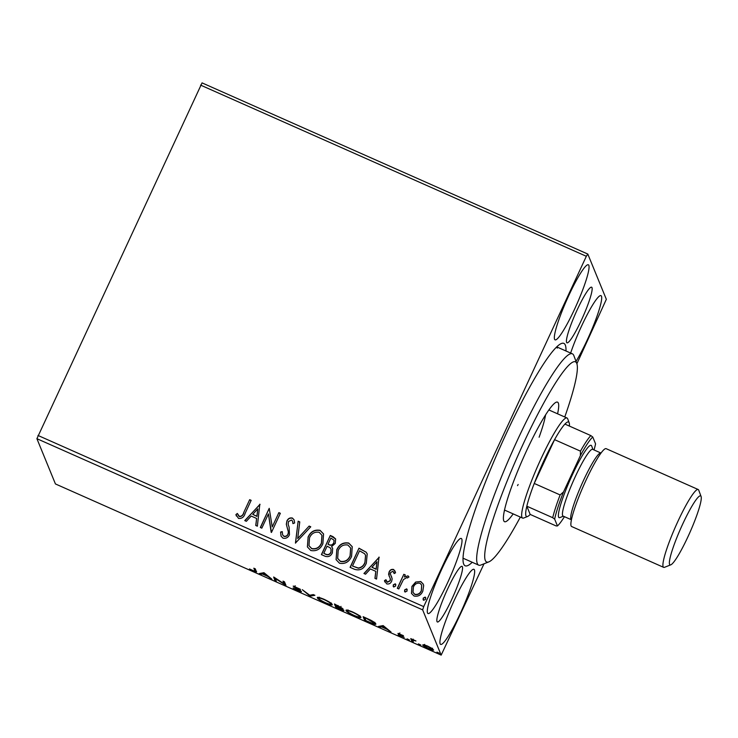 <?xml version="1.0" encoding="UTF-8"?>
<svg xmlns="http://www.w3.org/2000/svg" width="738" height="738" viewBox="0 0 738 738"><rect width="100%" height="100%" fill="white"/><g stroke="black" fill="none" stroke-linecap="round" stroke-linejoin="round"><path stroke-width="1.11" d="M591.996 287.635A30.415 4.041 113.9 0 0 591.627 287.202A30.415 4.041 113.9 0 0 576.378 311.602A30.415 4.041 113.9 0 0 566.581 342.377A30.415 4.041 113.9 0 0 566.95 342.801A30.415 4.041 113.9 0 0 582.199 318.401A30.415 4.041 113.9 0 0 591.996 287.635M462.403 566.802A30.415 4.041 113.9 0 0 462.034 566.369A30.415 4.041 113.9 0 0 446.794 590.778A30.415 4.041 113.9 0 0 436.997 621.544A30.415 4.041 113.9 0 0 437.366 621.977A30.415 4.041 113.9 0 0 452.606 597.568A30.415 4.041 113.9 0 0 462.403 566.802M472.237 562.273A121.659 16.171 -66.1 0 1 463.676 564.063A121.659 16.171 -66.1 0 1 463.612 563.906A121.659 16.171 -66.1 0 1 499.709 448.031A121.659 16.171 -66.1 0 1 561.415 343.511A121.659 16.171 -66.1 0 1 565.317 345.107A121.659 16.171 -66.1 0 1 565.991 350.993M557.264 348.133A115.571 15.36 113.9 0 0 556.6 347.044M576.018 361.389A41.06 5.461 113.9 0 0 594.404 323.207A41.06 5.461 113.9 0 0 601.488 296.215A41.06 5.461 113.9 0 0 600.99 295.634A41.06 5.461 113.9 0 0 587.549 313.964A41.06 5.461 113.9 0 0 570.64 353.059M461.804 539.063A41.06 5.461 113.9 0 0 461.305 538.482A41.06 5.461 113.9 0 0 440.734 571.424A41.06 5.461 113.9 0 0 427.505 612.955A41.06 5.461 113.9 0 0 428.003 613.536A41.06 5.461 113.9 0 0 448.575 580.594A41.06 5.461 113.9 0 0 461.804 539.063M474.442 569.911A41.06 5.461 113.9 0 0 473.944 569.33A41.06 5.461 113.9 0 0 453.363 602.273A41.06 5.461 113.9 0 0 440.134 643.813A41.06 5.461 113.9 0 0 440.632 644.394A41.06 5.461 113.9 0 0 461.213 611.451A41.06 5.461 113.9 0 0 474.442 569.911M588.85 265.366A41.06 5.461 113.9 0 0 588.352 264.785A41.06 5.461 113.9 0 0 567.78 297.728A41.06 5.461 113.9 0 0 554.552 339.259A41.06 5.461 113.9 0 0 555.05 339.84A41.06 5.461 113.9 0 0 575.622 306.897A41.06 5.461 113.9 0 0 588.85 265.366M415.669 582.061L420.752 581.516L423.28 584.155L423.677 585.594L422.809 591.212C421.001 595.206 418.077 596.802 414.027 596.009L411.481 593.407L411.924 586.387L415.669 582.061L420.752 581.516M397.321 588.306L403.815 574.302L405.3 574.957L404.341 577.024L407.994 575.861L408.898 576.839L407.505 578.011L406.952 577.467L403.446 579.551L398.806 588.961L397.321 588.306M386.288 580.99L387.376 582.282L390.227 580.834L390.503 579.339L388.594 574.284L389.12 571.913C390.042 569.847 391.555 569.035 393.649 569.496L395.586 572.753L394.166 573.574L392.948 571.258L390.633 572.504L390.402 573.933L392.182 578.832L391.666 581.212C390.633 583.472 388.963 584.358 386.657 583.869L384.489 580.612L385.937 579.699L387.293 582.07L390.144 580.621L390.217 578.417M354.572 569.33L350.089 567.347L358.982 548.186L366.177 552.208L367.22 553.924L366.297 563.269C363.945 568.897 360.043 570.917 354.572 569.33M321.408 554.616L330.301 535.456L333.022 536.664L335.633 538.943L335.264 543.389L331.565 546.664L332.663 548.334L332.34 552.91C330.845 556.065 328.493 557.199 325.264 556.323L321.408 554.616M295.44 543.094L298.152 521.194L299.766 521.904L297.709 538.528L309.148 526.074L310.763 526.784L295.44 543.094M261.815 528.168L260.329 527.513L269.222 508.353L272.23 526.923L278.863 512.633L280.348 513.288L271.455 532.449L268.429 513.916L261.815 528.168M243.771 512.43L249.684 499.681L251.169 500.346L245.164 513.279C244.149 517.024 241.926 518.74 238.522 518.427L235.902 514.598L237.341 513.464L239.416 516.452C241.677 516.314 243.134 514.976 243.771 512.43L249.684 499.681M36.9 438.686L55.433 483.944L441.176 655.113L422.653 609.865L36.9 438.686L202.055 82.887L587.808 254.056L606.341 299.314L576.885 363.733M37.961 435.438L423.713 606.618L586.332 256.28L200.579 85.11M259.822 504.183L257.359 526.194L255.745 525.484L256.612 518.463L251.197 516.056L246.363 521.314L244.748 520.604L260.053 504.451M282.977 538.159L281.03 536.083L280.588 532.043L282.248 531.609L282.626 534.865L283.789 536.148C285.698 536.609 287.1 535.926 287.986 534.091L288.374 531.997L286.316 524.257L286.907 521C288.041 518.51 289.877 517.523 292.433 518.058L294.121 519.875L294.647 522.956L292.94 523.62L292.543 521.129L291.501 520.013L288.429 521.582L288.18 524.45L289.121 527.172L289.462 534.782C288.097 537.642 285.938 538.768 282.977 538.159M308.014 537.218C310.44 531.711 314.453 529.404 320.052 530.318L323.558 533.943L322.884 543.712C320.44 549.229 316.418 551.489 310.818 550.511L307.386 546.923L308.097 537.43C310.523 531.913 314.536 529.607 320.135 530.521L320.052 530.318M336.694 549.948C339.12 544.432 343.133 542.135 348.733 543.048L352.238 546.673L351.574 556.443C349.129 561.95 345.107 564.219 339.498 563.232L336.076 559.653L336.777 550.151C339.203 544.644 343.216 542.338 348.816 543.251L348.733 543.048M379.009 557.07L376.546 579.081L374.932 578.371L375.799 571.35L370.384 568.943L365.55 574.201L363.935 573.491L379.24 557.347M393.216 586.507L393.336 585.068L395.227 583.823L395.725 585.963L393.741 587.014L393.243 584.865L395.227 583.823L395.808 584.431M393.741 587.014L393.169 586.406M404.59 591.553L404.71 590.123L406.601 588.869L407.099 591.009L405.116 592.06L404.627 589.911L406.601 588.869L407.182 589.477M405.116 592.06L404.544 591.461M423.132 599.782L423.252 598.352L425.143 597.097L425.641 599.238L423.667 600.289L423.169 598.14L425.143 597.097L425.734 597.706M423.667 600.289L423.086 599.69M484.027 563.786L441.176 655.113M433.547 649.818C433.889 650.584 432.265 650.224 428.667 648.757C424.931 646.977 422.939 645.722 422.671 644.994L423.723 644.698L427.551 646.036L431.721 648.241L433.566 650.03M411.832 641.248L410.752 638.619L415.964 640.971L412.81 640.224L413.308 641.912L411.832 641.248L411.924 639.136M413.031 639.754L412.948 641.027M404.12 637.245L398.105 634.901L402.644 636.599L397.911 633.444L403.465 635.658L399.387 634.09L404.129 637.374M399.895 632.946L399.387 634.09M403.151 635.566L402.819 636.211M375.753 623.804C376.398 624.938 374.175 624.431 369.083 622.282L364.6 620.289L363.124 616.691L370.688 620.151C373.981 621.95 375.67 623.167 375.753 623.804L375.771 624.145M341.98 608.038L340.486 608.001L343.908 610.271C344.129 610.861 342.755 610.529 339.775 609.274L335.919 607.568L334.443 603.961L341.989 608.177M309.951 596.046L302.294 589.699L309.72 595.225L313.29 594.579L314.905 595.298L310.2 596.147L310.384 595.105M276.326 581.12L274.84 580.465L273.678 576.996L284.102 583.823L283.005 581.138L284.49 581.802L285.966 585.4L275.228 578.444L276.326 581.12M256.307 571.286C257.165 572.199 256.169 572.098 253.3 570.981L249.481 568.943L253.134 570.603C254.878 571.23 255.44 571.23 254.813 570.585L253.826 568.195L255.311 568.85L256.39 571.802M255.32 569.496L254.896 571.037L254.997 568.712M263.964 572.688L271.87 579.145L267.802 576.396L262.387 573.989L260.874 574.265L259.259 573.546L263.964 572.688L262.866 573.906L267.018 575.741L264.444 573.611L262.866 573.906M293.3 586.064L300.283 589.228L294.683 586.922L301.427 591.535C301.621 592.07 300.403 591.793 297.755 590.704L293.097 587.992L299.942 590.88L293.189 586.138M300.458 589.865L300.154 590.437M295.191 585.751L294.683 586.922M317.608 597.393L317.377 597.881C316.851 596.802 319.028 597.254 323.927 599.219C329.12 601.71 331.879 603.453 332.211 604.45C332.727 605.52 330.523 605.049 325.587 603.057C320.467 600.603 317.727 598.878 317.377 597.881L317.358 597.568M346.288 610.123L346.067 610.612C345.532 609.533 347.718 609.985 352.607 611.95C357.801 614.44 360.568 616.175 360.891 617.171C361.408 618.241 359.203 617.78 354.277 615.787C349.148 613.324 346.417 611.599 346.067 610.612L346.039 610.298M383.151 625.584L391.057 632.032L386.989 629.283L381.574 626.876L380.061 627.152L378.446 626.433L383.151 625.584L382.053 626.793L386.205 628.628L383.631 626.497L382.053 626.793M407.062 638.84L409.498 640.012L407.025 638.859M418.437 643.887L420.872 645.058L418.4 643.905M436.979 652.115L439.414 653.287L436.942 652.134M423.713 606.618L422.653 609.865M587.808 254.056L586.332 256.28M256.086 570.732L255.173 570.446M263.254 573.057L262.387 573.989M262.894 572.891L261.381 573.168L260.874 574.265M275.661 579.505L274.84 580.465M275.348 579.367L274.637 577.623M284.176 581.655L284.619 582.734L284.102 583.823M285.209 583.546L284.462 583.057M294.591 586.295L294.194 587.162M313.299 594.588L310.707 595.059L310.2 596.147M331.777 603.85L330.91 603.693M318.991 597.965L318.318 597.365M331.251 602.955L330.725 603.785C330.458 602.992 328.262 601.608 324.139 599.616C320.191 598.029 318.438 597.669 318.862 598.536C319.13 599.321 321.307 600.704 325.384 602.669C329.379 604.284 331.159 604.662 330.725 603.785L331.011 603.177M319.351 597.19L318.862 598.536M336.74 606.608L335.919 607.568M336.427 606.47L335.606 604.487M340.91 607.088L340.486 608.001M337.617 605.677L336.076 604.994L336.546 606.147L340.495 607.383L337.727 605.428M340.698 606.95L341.011 606.387M337.451 606.848L336.703 606.516L337.248 607.854L342.423 609.616L337.561 606.599M342.616 609.182L342.93 608.619M360.467 616.581L359.591 616.424M347.672 610.695L346.998 610.095M359.932 615.686L359.406 616.516C359.148 615.723 356.952 614.339 352.829 612.346C348.88 610.76 347.118 610.4 347.552 611.267C347.81 612.051 349.987 613.426 354.074 615.391C358.068 617.014 359.849 617.383 359.406 616.516L359.692 615.907M348.041 609.911L347.552 611.267M365.421 619.339L364.6 620.289M365.107 619.2L364.295 617.208M375.356 623.232L374.461 623.056M364.756 617.715L365.928 620.584L371.454 622.955C373.742 623.73 374.683 623.795 374.267 623.149L364.876 617.466M374.553 622.512L374.295 623.416L374.803 622.328M382.441 625.944L381.574 626.876M382.081 625.787L380.568 626.055L380.061 627.152M398.861 633.398L398.548 634.062M432.579 648.241L432.071 649.329L427.68 646.359C425.033 645.298 423.861 645.058 424.156 645.649L428.529 648.434C431.176 649.505 432.357 649.744 432.062 649.163L432.311 648.637M424.645 644.375L424.156 645.649M249.767 499.894L251.104 500.484M236.4 516.056L235.902 514.598M235.985 514.81L237.341 513.464M237.424 513.666L238.577 515.751M238.66 515.954L239.416 516.452M239.499 516.665C241.769 516.526 243.217 515.179 243.854 512.633M255.846 525.53L256.612 518.463M244.942 520.687L259.905 504.386M252.747 514.368L256.981 516.415L257.802 508.86L252.747 514.368L256.889 516.213L257.802 508.86M260.477 527.578L269.222 508.353M278.863 512.633L272.23 526.923M278.946 512.836L280.283 513.427M271.178 532.329L268.429 513.916M281.077 536.185L280.588 532.043M280.671 532.255L282.239 531.84M282.672 534.967L283.789 536.148M283.872 536.351C285.781 536.812 287.183 536.129 288.069 534.303L287.986 534.091M288.069 534.303L288.374 531.997M288.457 532.199L286.316 524.257M286.399 524.46L286.907 521M286.99 521.212C288.124 518.713 289.96 517.735 292.516 518.27L292.433 518.058M292.516 518.27L294.158 519.976M293.014 523.593L292.58 521.231M295.541 543.14L298.152 521.194M298.235 521.397L299.748 522.07M309.148 526.074L297.709 538.528M309.231 526.277L310.652 526.904M320.135 530.521L323.595 534.054M307.432 547.024L308.097 537.43M309.028 545.779L311.759 548.731C316.288 549.542 319.536 547.716 321.491 543.251L321.989 535.382M321.408 543.048L321.943 535.271L319.203 532.31C314.683 531.581 311.445 533.436 309.499 537.873L308.982 545.677L311.676 548.519C316.205 549.34 319.453 547.513 321.408 543.048L321.491 543.251M321.556 554.681L330.301 535.456M330.384 535.659L335.67 539.054M332.709 548.435L331.565 546.664M330.938 552.458L331.03 549.072L330.117 547.79L327.109 546.185L323.798 553.306L325.578 554.266C327.921 555.345 329.711 554.745 330.938 552.458L331.067 549.173M333.853 542.965L334.019 540.198L330.873 538.076L328.023 544.22L328.862 544.764C331.076 545.76 332.737 545.17 333.853 542.965L334.056 540.308M328.862 544.764L328.779 544.561C330.993 545.557 332.654 544.958 333.77 542.762M328.023 544.22L328.779 544.561M325.578 554.266L325.495 554.063C327.838 555.142 329.628 554.542 330.855 552.245M323.798 553.306L325.495 554.063M348.816 543.251L352.275 546.775M336.113 559.755L336.777 550.151M337.709 558.509L340.449 561.452C344.978 562.273 348.216 560.446 350.172 555.982L350.67 548.113M350.089 555.779L350.633 548.002L347.884 545.041C343.364 544.312 340.126 546.166 338.179 550.603L337.672 558.408L340.356 561.249C344.895 562.061 348.133 560.243 350.089 555.779L350.172 555.982M350.236 567.411L358.982 548.186M359.065 548.389L366.177 552.208M366.26 552.411L367.256 554.026M364.895 562.817L365.559 555.253L364.544 553.675L359.554 550.806L352.487 566.037L358.364 568.223C361.509 567.697 363.696 565.898 364.895 562.817L365.605 555.354M358.364 568.223L358.271 568.02C361.426 567.494 363.613 565.695 364.812 562.614M352.487 566.037L358.271 568.02M375.033 578.417L375.799 571.35M364.129 573.574L379.092 557.282M371.934 567.264L376.168 569.312L376.989 561.747L371.934 567.264L376.076 569.099L376.989 561.747M389.046 576.064L389.203 572.116C390.125 570.05 391.638 569.247 393.732 569.699L393.649 569.496M393.732 569.699L395.199 571.369M394.203 573.546L393.88 572.42M390.725 575.05L391.777 577.181M384.83 581.959L384.489 580.612M384.572 580.824L385.974 579.93M390.503 579.339L390.264 578.527M395.31 584.026L395.854 584.533M397.468 588.37L403.815 574.302M403.898 574.505L405.236 575.096M407.994 575.861L404.341 577.024M408.077 576.064L408.99 577.042M406.684 589.072L407.228 589.579M420.835 581.729L423.317 584.256M411.518 593.509L411.924 586.387M412.007 586.59L415.752 582.264M413.04 592.457L414.904 594.496C417.929 595.013 420.097 593.767 421.398 590.778L421.712 585.169M421.315 590.566L421.675 585.068L419.95 583.232C416.905 582.78 414.719 584.053 413.4 587.061L412.994 592.356L414.821 594.293C417.846 594.8 420.005 593.564 421.315 590.566L421.398 590.778M425.226 597.3L425.771 597.808M564.755 416.998A109.492 14.557 113.9 0 0 576.821 363.539A109.492 14.557 113.9 0 0 541.489 407.191A109.492 14.557 113.9 0 0 495.161 512.993A109.492 14.557 113.9 0 0 488.805 561.895A109.492 14.557 113.9 0 0 520.345 517.08M488.805 561.895L480.945 565.004A115.571 15.36 -66.1 0 1 478.639 565.124A115.571 15.36 -66.1 0 1 536.554 401.703A115.571 15.36 -66.1 0 1 572.393 353.834A115.571 15.36 -66.1 0 1 573.85 355.624L576.821 363.539M504.238 511.139A65.387 8.69 113.9 0 0 504.903 510.226M513.168 513.897A65.387 8.69 -66.1 0 1 504.506 521.692A65.387 8.69 -66.1 0 1 537.273 429.239A65.387 8.69 -66.1 0 1 557.55 402.155A65.387 8.69 -66.1 0 1 557.577 413.815M549.312 410.144A65.387 8.69 113.9 0 0 549.542 409.046M517.532 485.622A54.75 7.279 113.9 0 0 518.141 484.488M539.109 437.228A54.75 7.279 113.9 0 0 545.585 414.885M569.395 426.075A51.706 6.873 113.9 0 0 569.183 422.8A51.706 6.873 113.9 0 0 569.155 422.736A51.706 6.873 113.9 0 0 564.93 424.092A51.706 6.873 113.9 0 0 554.561 439.654L534.238 483.445A51.706 6.873 113.9 0 0 526.821 506.203A51.706 6.873 113.9 0 0 525.963 515.788A51.706 6.873 113.9 0 0 527.624 516.471A51.706 6.873 113.9 0 0 530.188 514.432L556.083 525.917L557.448 525.954A49.88 6.633 113.9 0 0 564.441 516.683M527.624 516.471L523.694 518.021A54.75 7.279 -66.1 0 1 522.596 518.076A54.75 7.279 -66.1 0 1 521.932 517.301A54.75 7.279 -66.1 0 1 539.57 461.923A54.75 7.279 -66.1 0 1 567.005 417.994A54.75 7.279 -66.1 0 1 567.67 418.769A54.75 7.279 -66.1 0 1 567.697 418.843A54.75 7.279 -66.1 0 1 567.725 418.916M564.93 424.092L590.834 435.586L592.771 437.025A49.88 6.633 113.9 0 0 580.382 455.623L580.465 451.149L554.561 439.654A51.706 6.873 113.9 0 0 534.238 483.445L560.133 494.94L563.528 491.923A49.88 6.633 113.9 0 0 554.662 519.128L552.716 517.698L526.821 506.203L530.188 514.432M554.662 519.128L557.448 525.954M594.044 449.959A49.88 6.633 113.9 0 0 595.566 443.842L592.771 437.025M580.382 455.623L563.528 491.923M552.716 517.698A51.706 6.873 -66.1 0 1 560.133 494.94M580.465 451.149A51.706 6.873 -66.1 0 1 590.834 435.586M669.569 564.33A37.712 5.009 113.9 0 0 670.787 564.828A37.712 5.009 113.9 0 0 689.91 532.43A37.712 5.009 113.9 0 0 701.1 496.508A37.712 5.009 113.9 0 0 701.082 496.453A37.712 5.009 113.9 0 0 682.715 524.017A37.712 5.009 113.9 0 0 669.569 564.33M670.787 564.828L664.495 567.319A42.583 5.664 -66.1 0 1 663.646 567.356A42.583 5.664 -66.1 0 1 663.13 566.756A42.583 5.664 -66.1 0 1 676.847 523.685A42.583 5.664 -66.1 0 1 698.185 489.515A42.583 5.664 -66.1 0 1 698.702 490.124A42.583 5.664 -66.1 0 1 698.729 490.18A42.583 5.664 -66.1 0 1 698.748 490.235M571.332 519.736L563.066 516.074A36.494 4.852 -66.1 0 1 562.624 515.558A36.494 4.852 -66.1 0 1 574.376 478.63A36.494 4.852 -66.1 0 1 592.669 449.35L600.935 453.021A36.494 4.852 -66.1 0 0 582.642 482.301A36.494 4.852 -66.1 0 0 570.889 519.22A36.494 4.852 -66.1 0 0 571.332 519.736L571.424 519.783M563.362 516.203L559.865 517.587A39.538 5.258 -66.1 0 1 558.592 517.07A39.538 5.258 -66.1 0 1 572.374 474.802A39.538 5.258 -66.1 0 1 591.627 445.909A39.538 5.258 -66.1 0 1 591.645 445.955A39.538 5.258 -66.1 0 1 591.673 446.01M663.646 567.356L571.618 526.517A42.583 5.664 -66.1 0 1 571.101 525.917A42.583 5.664 -66.1 0 1 584.819 482.846A42.583 5.664 -66.1 0 1 606.156 448.676L698.185 489.515M412.782 640.27L413.289 639.173M572.393 353.834L556.756 346.897M478.639 565.124L463.003 558.177M569.183 422.8L567.697 418.843M522.596 518.076L504.478 510.032M567.005 417.994L548.888 409.959M701.1 496.508L698.729 490.18M592.974 449.479L591.645 445.955"/></g></svg>
